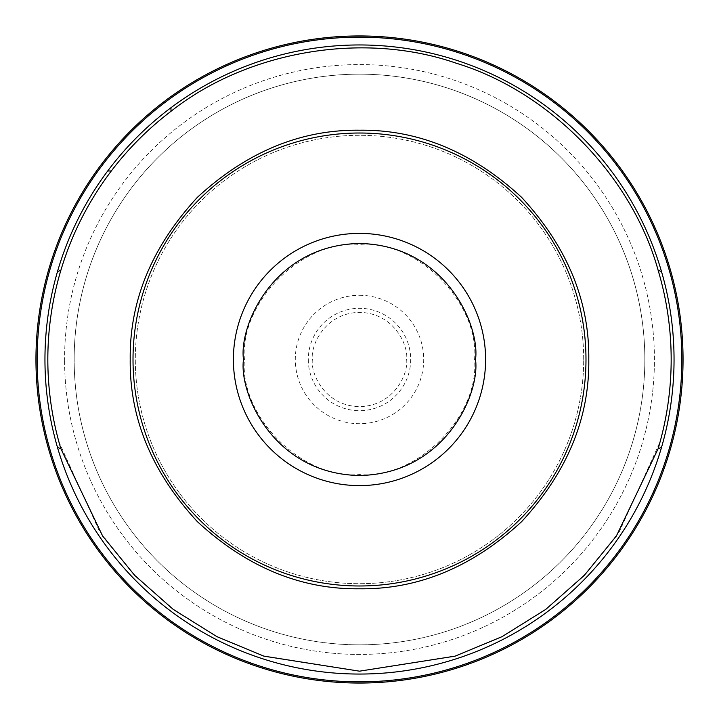 <?xml version="1.0" encoding="UTF-8"?>
<svg xmlns="http://www.w3.org/2000/svg" width="719" height="719" viewBox="0 0 719 719"><rect width="100%" height="100%" fill="white"/><g stroke="black" fill="none" stroke-linecap="round" stroke-linejoin="round"><path stroke-width="0.54" stroke-dasharray="3.6 2.7" d="M583.693 359.5A224.193 224.193 0 0 0 359.5 135.307A224.193 224.193 0 0 0 135.307 359.5A224.193 224.193 0 0 0 359.5 583.693A224.193 224.193 0 0 0 583.693 359.5A224.193 224.193 0 0 0 359.5 135.307A224.193 224.193 0 0 0 135.307 359.5A224.193 224.193 0 0 0 359.5 583.693A224.193 224.193 0 0 0 583.693 359.5A224.193 224.193 0 0 1 359.5 583.693A224.193 224.193 0 0 1 135.307 359.5M670.953 447.146A323.55 323.55 0 0 0 359.5 35.95A323.55 323.55 0 0 0 35.95 359.5A323.55 323.55 0 0 0 359.5 683.05A323.55 323.55 0 0 0 670.953 271.854A323.55 323.55 0 0 0 35.95 359.5A323.55 323.55 0 0 0 670.953 447.146A323.55 323.55 0 0 1 48.389 448.341A323.55 323.55 0 0 0 670.953 447.146M654.425 359.5A294.925 294.925 0 0 0 359.5 64.575A294.925 294.925 0 0 0 64.575 359.5A294.925 294.925 0 0 1 359.5 64.575A294.925 294.925 0 0 1 654.425 359.5A294.925 294.925 0 0 1 359.5 654.425A294.925 294.925 0 0 1 64.575 359.5A294.925 294.925 0 0 0 359.5 654.425A294.925 294.925 0 0 0 654.425 359.5M644.835 359.5A285.335 285.335 0 0 0 359.5 74.165A285.335 285.335 0 0 0 74.165 359.5A285.335 285.335 0 0 1 359.5 74.165A285.335 285.335 0 0 1 644.835 359.5A285.335 285.335 0 0 1 359.5 644.835A285.335 285.335 0 0 1 74.165 359.5A285.335 285.335 0 0 0 359.5 644.835A285.335 285.335 0 0 0 644.835 359.5M58.814 277.462C69.491 238.609 86.99 203.109 111.31 170.978A311.669 311.669 0 0 1 170.978 111.31C248.271 49.8 367.058 30.692 459.729 64.386C553.666 93.892 636.459 181.898 660.186 277.462A311.669 311.669 0 0 1 660.186 441.538L619.589 531.224L587.576 571.92L548.669 607.196L504.396 635.443L456.718 655.62L359.5 671.169L262.282 655.62L214.604 635.443L170.331 607.196L131.424 571.92L99.411 531.224L58.814 441.538A311.669 311.669 0 0 1 58.814 277.462M670.953 271.854A323.55 323.55 0 0 0 35.95 359.5A323.55 323.55 0 0 0 48.389 448.341A323.55 323.55 0 0 1 170.978 96.553A323.55 323.55 0 0 1 683.05 359.5M359.5 295.293A64.207 64.207 0 0 1 423.707 359.5A64.207 64.207 0 0 1 359.5 423.707A64.207 64.207 0 0 1 295.293 359.5A64.207 64.207 0 0 1 359.5 295.293M474.558 359.5C479.51 302.339 416.669 239.49 359.5 244.442C302.339 239.49 239.49 302.331 244.442 359.5C239.49 416.661 302.331 479.51 359.5 474.558C416.661 479.51 479.51 416.669 474.558 359.5M308.307 359.5A51.193 51.193 0 0 0 359.5 410.693A51.193 51.193 0 0 0 410.693 359.5A51.193 51.193 0 0 0 359.5 308.307A51.193 51.193 0 0 0 308.307 359.5M312.37 359.5C310.473 373.287 324.62 405.983 359.5 406.63C394.38 405.983 408.527 373.287 406.63 359.5C408.527 345.713 394.38 313.017 359.5 312.37C324.62 313.017 310.473 345.713 312.37 359.5M669.982 446.175A322.355 322.355 0 0 0 98.018 170.978A322.355 322.355 0 0 0 359.886 681.855A322.355 322.355 0 0 0 669.982 446.175M107.706 170.978A314.554 314.554 0 0 0 359.5 674.054A314.554 314.554 0 0 0 663.17 277.462A314.554 314.554 0 0 0 107.706 170.978L111.31 170.978M170.978 111.31L170.978 107.706"/><path stroke-width="1.08" d="M130.211 359.5C129.501 300.74 151.889 246.698 197.365 197.365C246.698 151.889 300.74 129.501 359.5 130.211C418.26 129.501 472.302 151.889 521.635 197.365C567.111 246.698 589.499 300.74 588.789 359.5C589.499 418.26 567.111 472.302 521.635 521.635C472.302 567.111 418.26 589.499 359.5 588.789C300.74 589.499 246.698 567.111 197.365 521.635C151.889 472.302 129.501 418.26 130.211 359.5M670.953 447.146A323.55 323.55 0 0 0 96.553 170.978A323.55 323.55 0 0 0 360.12 683.05A323.55 323.55 0 0 0 670.953 271.854A323.55 323.55 0 0 0 35.95 359.5A323.55 323.55 0 0 0 670.953 447.146M585.985 359.5A226.485 226.485 0 0 0 359.5 133.015A226.485 226.485 0 0 0 133.015 359.5A226.485 226.485 0 0 0 359.5 585.985A226.485 226.485 0 0 0 585.985 359.5M111.31 170.978C88.527 201.059 71.702 234.178 60.854 270.335A311.669 311.669 0 0 0 60.854 448.665L102.601 535.97L134.678 575.362L173.288 609.433L216.985 636.674L263.909 656.15L359.5 671.169L455.091 656.15L502.015 636.674L545.712 609.433L584.322 575.362L616.399 535.97L658.146 448.665A311.669 311.669 0 0 0 658.146 270.335C632.073 176.11 549.747 91.672 456.214 63.218C363.904 31.007 247.624 50.618 170.978 111.31A311.669 311.669 0 0 0 111.31 170.978L107.706 170.978A314.554 314.554 0 0 0 359.5 674.054A314.554 314.554 0 0 0 661.498 271.53A314.554 314.554 0 0 0 107.706 170.978M475.52 359.5C480.184 393.437 445.376 473.938 359.5 475.52C273.624 473.938 238.816 393.437 243.48 359.5C238.816 325.563 273.624 245.062 359.5 243.48C445.376 245.062 480.184 325.563 475.52 359.5M485.604 359.5A126.104 126.104 0 0 1 359.5 485.604A126.104 126.104 0 0 1 233.396 359.5A126.104 126.104 0 0 1 359.5 233.396A126.104 126.104 0 0 1 485.604 359.5M669.982 446.175A322.355 322.355 0 0 0 98.018 170.978A322.355 322.355 0 0 0 359.886 681.855A322.355 322.355 0 0 0 669.982 446.175M661.498 447.47L658.146 448.665M683.05 359.5A323.55 323.55 0 0 0 670.953 271.854M658.146 270.335L661.498 271.53M170.978 107.706L170.978 111.31M60.854 448.665L57.502 447.47M60.854 270.335L57.502 271.53"/></g></svg>
